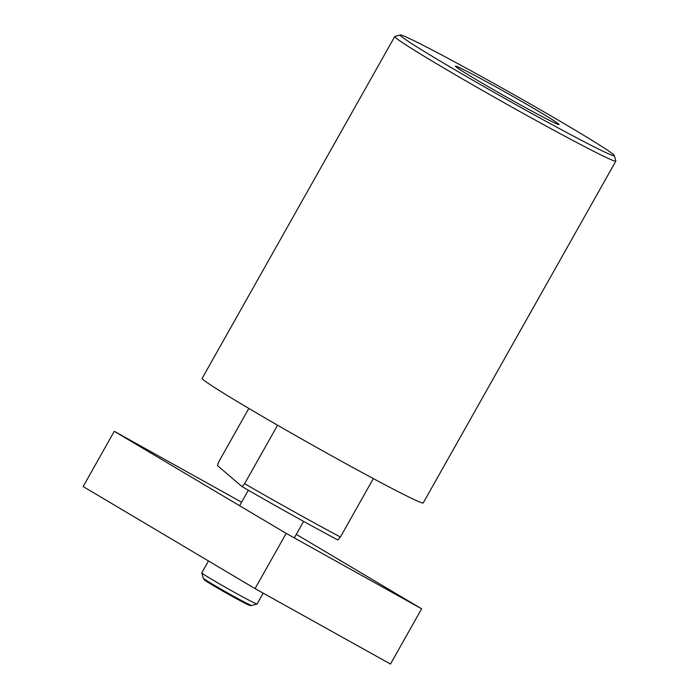 <?xml version="1.0" encoding="UTF-8"?>
<svg xmlns="http://www.w3.org/2000/svg" width="699" height="699" viewBox="0 0 699 699"><rect width="100%" height="100%" fill="white"/><g stroke="black" fill="none" stroke-linecap="round" stroke-linejoin="round"><path stroke-width="1.05" d="M400.274 34.95L394.874 36.453A126.886 3.984 29.4 0 0 394.76 36.531A126.886 3.984 29.4 0 0 520.851 112.102A126.886 3.984 29.4 0 0 615.845 161.111A126.886 3.984 29.4 0 0 615.854 160.971L614.342 155.571A122.919 3.862 29.4 0 0 492.183 82.499A122.919 3.862 29.4 0 0 400.274 34.95A122.919 3.862 29.4 0 0 522.31 108.231A122.919 3.862 29.4 0 0 614.342 155.571M394.76 36.531L202.151 378.351A126.886 3.984 29.4 0 0 328.25 453.922A126.886 3.984 29.4 0 0 423.236 502.931L615.845 161.111M208.477 560.974L201.793 572.848A31.717 0.996 29.4 0 0 201.793 572.883A31.717 0.996 29.4 0 0 233.317 591.738A31.717 0.996 29.4 0 0 257.031 604.015A31.717 0.996 29.4 0 0 257.066 603.988L263.173 593.154M251.657 605.509L249.997 605.517A26.352 0.83 -150.6 0 1 227.883 593.958A26.352 0.83 -150.6 0 1 204.353 579.899A26.352 0.83 -150.6 0 1 204.143 579.681L203.295 578.256A27.794 0.874 29.4 0 0 203.295 578.256A27.794 0.874 29.4 0 0 203.523 578.492A27.794 0.874 29.4 0 0 230.906 594.753A27.794 0.874 29.4 0 0 251.657 605.509A27.794 0.874 29.4 0 0 251.684 605.5L257.031 604.015M499.96 89.14A59.476 1.87 -150.6 0 1 559.008 124.597A59.476 1.87 -150.6 0 1 514.534 101.591A59.476 1.87 -150.6 0 1 455.425 66.239A59.476 1.87 -150.6 0 1 499.96 89.14M277.573 425.21L244.624 483.682L242.125 486.661A114.986 3.609 29.4 0 0 291.771 514.831A114.986 3.609 29.4 0 0 337.905 540.004L340.404 537.015L373.327 478.588M244.624 483.682A118.952 3.74 29.4 0 0 294.2 511.79A118.952 3.74 29.4 0 0 340.404 537.015M242.125 486.661L217.441 465.586L218.839 461.663L248.827 408.434M114.278 431.309L83.146 486.548L255.039 588.619L390.488 664.05L421.619 608.803L286.171 533.381L114.278 431.309L241.592 502.205M286.171 533.381L255.039 588.619M296.289 534.377L421.619 608.803M303.611 521.393L294.296 537.907M203.287 578.23L201.793 572.883M248.337 490.244L239.608 505.735"/></g></svg>
